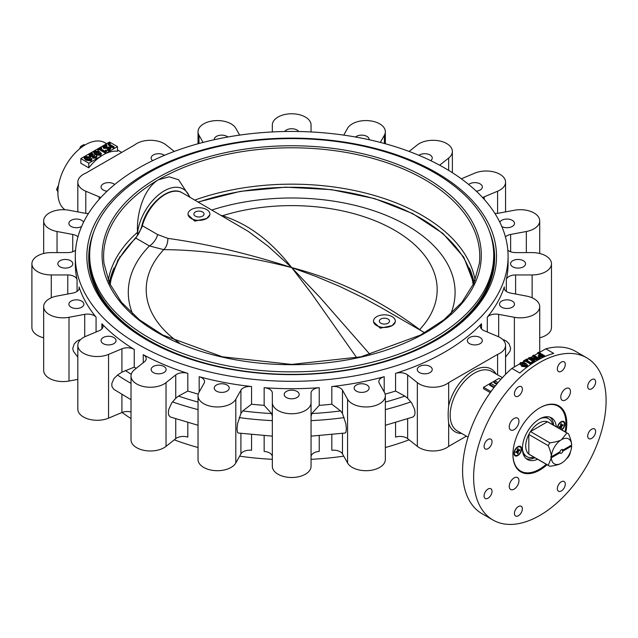 <?xml version="1.0" encoding="UTF-8"?>
<svg xmlns="http://www.w3.org/2000/svg" width="638" height="638" viewBox="0 0 638 638"><rect width="100%" height="100%" fill="white"/><g stroke="black" fill="none" stroke-linecap="round" stroke-linejoin="round"><path stroke-width="0.96" d="M521.174 449.2A4.801 2.767 -60 0 1 519.085 454.025A4.801 2.767 -60 0 1 515.384 455.317A4.801 2.767 -60 0 1 515.384 449.774A4.801 2.767 -60 0 1 520.185 446.999A4.801 2.767 -60 0 1 521.174 449.2M518.176 448.666L518.215 450.412L519.747 449.567L519.747 450.476L518.311 451.305L518.176 453.203L517.386 453.65L517.354 451.903L515.815 452.749L515.815 451.84L517.259 451.01L517.386 449.112L518.176 448.666M515.177 455.173A4.801 2.767 -60 0 1 514.954 455.069A4.801 2.767 -60 0 1 513.973 453.108M517.562 446.879A4.801 2.767 -60 0 1 519.755 446.752A4.801 2.767 -60 0 1 519.962 446.895M518.511 450.284L519.747 450.476M518.016 450.292L517.386 450.651M517.147 451.066L517.147 451.792M517.386 452.222L518.176 453.203M522.977 453.155A21.859 12.616 120 0 0 525.84 456.066L526.773 456.601A21.859 12.616 120 0 0 533.966 457.151M552.699 424.701A21.859 12.616 120 0 0 548.632 418.743L547.699 418.209A21.859 12.616 120 0 0 543.743 417.18M522.434 449.232A21.859 12.616 120 0 0 526.773 456.601M548.632 418.743A21.859 12.616 120 0 0 540.075 418.672M566.911 432.987L547.484 421.774A18.733 10.814 120 0 0 530.473 431.591L549.9 442.812C555.499 442.094 559.366 441.049 561.496 439.686L566.911 432.987A18.733 10.814 -60 0 1 567.772 433.401L548.345 422.189A18.733 10.814 120 0 0 547.484 421.774L530.473 431.591A18.733 10.814 120 0 0 528.822 434.454L528.822 454.096L548.249 465.309L551.336 457.781L560.068 452.749A2.121 1.228 120 0 0 560.435 453.251A2.121 1.228 120 0 0 562.931 451.098L571.648 446.05L571.217 445.803L562.493 450.843L562.931 451.098M567.772 433.401A18.733 10.814 -60 0 1 568.562 433.944C570.619 438.872 571.648 442.573 571.648 445.037L562.931 450.077A2.121 1.228 120 0 0 562.564 449.575A2.121 1.228 120 0 0 561.496 449.678A2.121 1.228 120 0 0 560.068 451.728L551.352 456.76C551.336 454.296 550.307 450.603 548.249 445.667L528.822 434.454A18.733 10.814 120 0 0 528.822 454.096A18.733 10.814 120 0 0 529.612 454.639L549.039 465.852A18.733 10.814 -60 0 1 548.249 465.309M571.648 445.037L571.648 445.045A14.363 8.294 -60 0 0 561.496 439.686A14.363 8.294 -60 0 0 551.352 456.76L550.905 456.513L550.905 457.534L559.622 452.494A2.121 1.228 -60 0 1 559.558 452.023M571.648 446.066A14.363 8.294 -60 0 1 561.504 463.14A14.363 8.294 -60 0 1 561.496 463.14A14.363 8.294 -60 0 1 551.352 457.781L550.905 457.534M571.217 445.292L571.217 445.803M561.504 463.14L561.496 463.14C559.366 464.504 555.499 465.549 549.9 466.266A18.733 10.814 -60 0 1 549.039 465.852M548.249 445.667A18.733 10.814 -60 0 1 549.9 442.812M562.931 450.077L562.493 449.822A2.121 1.228 -60 0 1 562.493 450.843M559.622 452.494L560.068 452.749M489.37 231.171A202.964 117.177 180 0 1 494.649 257.728A202.964 117.177 180 0 1 413.895 351.283M169.485 351.283A202.964 117.177 180 0 1 88.73 257.728A202.964 117.177 180 0 1 94.009 231.171M88.73 257.816A202.964 117.177 0 0 0 88.73 257.904A202.964 117.177 0 0 0 147.514 340.381M435.866 340.381A202.964 117.177 0 0 0 494.649 257.904A202.964 117.177 0 0 0 494.649 257.816M108.285 280.329A184.254 106.379 180 0 1 137.401 232.384L137.505 231.769C136.516 213.866 143.566 188.776 158.336 179.812L169.182 176.814L178.576 179.764L190.044 197.294M194.813 200.053A184.254 106.379 180 0 1 475.095 280.329M189.598 197.03A38.097 21.995 120 0 0 161.853 192.381A38.097 21.995 120 0 0 137.609 232.264L137.505 231.769M137.609 232.264L137.401 235.589M158.336 179.812L159.061 179.39M434.542 172.754A202.023 116.634 180 0 1 493.716 255.232A202.023 116.634 180 0 1 291.694 371.866A202.023 116.634 180 0 1 89.663 255.232A202.023 116.634 180 0 1 214.376 147.474A202.023 116.634 180 0 1 434.542 172.754M493.716 255.232L493.716 257.728A202.023 116.634 180 0 1 291.694 374.37A202.023 116.634 180 0 1 89.663 257.728L89.663 255.232M565.013 431.806A37.467 21.636 120 0 0 565.914 423.369A37.467 21.636 120 0 0 558.154 406.215A37.467 21.636 120 0 0 539.636 407.945M512.928 454.216A37.467 21.636 120 0 0 520.688 471.115A37.467 21.636 120 0 0 546.28 464.257M556.32 426.79A24.045 13.884 120 0 0 551.439 417.842A24.045 13.884 120 0 0 527.403 431.727A24.045 13.884 120 0 0 527.403 459.488A24.045 13.884 120 0 0 537.587 459.24M521.605 448.953A5.399 3.118 120 0 0 517.785 446.744A5.399 3.118 120 0 0 513.965 453.363A5.399 3.118 120 0 0 517.785 455.572A5.399 3.118 120 0 0 521.605 448.953M561.887 430.004A5.399 3.118 120 0 0 564.877 423.967A5.399 3.118 120 0 0 561.057 421.766A5.399 3.118 120 0 0 557.333 427.372M520.688 471.115L518.04 469.584A37.467 21.636 -60 0 1 517.673 469.369M555.14 404.484A37.467 21.636 -60 0 1 555.507 404.683L558.154 406.215M553.672 425.259A24.045 13.884 120 0 0 550.044 417.204M526.151 458.594A24.045 13.884 120 0 0 534.939 457.709M560.842 421.893A4.801 2.767 -60 0 1 563.035 421.774A4.801 2.767 -60 0 1 563.234 421.909M497.584 374.849L497.584 354.401L448.673 382.64L448.673 405.72C447.996 412.044 447.996 417.906 448.673 423.305L448.673 446.377L466.378 436.161M500.814 379.411L499.012 378.366L483.556 387.29L491.005 391.588M498.007 382.633L495.359 381.101L493.924 381.931L493.924 382.696L496.643 384.267M493.924 386.907L493.924 387.665A2.026 1.172 0 0 0 493.932 387.673L489.617 385.185L489.617 384.419L493.924 386.907A2.026 1.172 0 0 0 494.378 387.099M88.786 163.192L117.488 146.62L109.537 142.035L80.835 158.607L88.786 163.192L88.786 167.842L80.835 163.256L80.835 158.607M101.426 153.606L100.629 155.425L95.533 154.739L93.65 152.721L94.432 150.919L99.456 151.541L101.426 153.606L100.629 154.659L95.533 153.973L93.65 151.956M92.582 153.319L90.692 153.862L90.444 155.305L93.77 154.699L94.448 155.09L93.547 156.836L95.644 156.749L96.386 155.776L97.064 156.166L96.123 157.259L92.909 157.427L92.231 156.565L92.614 155.8L89.663 155.808L88.913 154.819L90.014 153.471L91.752 152.841L92.582 153.319L92.582 154.085L90.141 155.074M94.448 155.09L94.448 155.855L93.284 156.645M97.064 156.166L96.123 158.025L92.909 158.192L92.231 156.565M92.614 156.565L89.663 156.573L88.913 154.819M91.928 159.085L91.13 160.904L86.026 160.226L84.152 158.208L84.934 156.406L89.958 157.028L91.928 159.085L91.13 160.138L86.026 159.46L84.152 157.442M101.609 147.649L100.174 148.479L104.815 151.15L105.828 150.089L106.586 150.52L106.586 151.286L104.999 152.897L99.424 149.675L98.069 150.456L97.391 149.3L100.932 147.258L101.609 148.415L100.836 148.861M106.905 145.137L104.712 145.767L104.345 147.051L110.358 147.123L110.98 147.968L109.824 149.348L108.301 150.034L107.399 149.507L109.218 148.917L109.608 147.649L103.579 147.569L102.901 146.7L104.122 145.328L106.004 144.611L106.905 145.137L106.905 145.903L104.169 146.931M110.98 147.968L109.824 150.113L108.301 150.799L107.399 150.273L107.399 149.507M109.744 148.51L103.579 148.335L102.901 146.7M110.207 142.776L109.433 143.04L110.111 144.547L114.05 146.82L114.05 147.585L113.221 148.064L109.297 145.799L108.029 144.355L108.747 142.657L110.207 142.776L110.207 143.542L109.273 143.925M527.586 365.191L526.789 366.244L521.685 365.566L519.81 363.548L520.592 362.512L525.608 363.134L527.586 365.191L526.789 367.01L521.685 366.332L520.106 363.644M519.81 363.812L511.859 368.405L519.81 372.991A93.674 54.086 -60 0 1 536.773 360.653A93.674 54.086 -60 0 1 553.728 353.412L545.785 348.819L539.214 352.615M544.732 355.797L542.986 356.809L539.038 356.953L538.201 355.844L540.059 354.058L537.722 352.71L538.552 352.232L544.732 355.797L544.405 356.754M541.447 358.141L539.038 357.719L538.201 355.844M539.397 354.441L537.722 353.476L534.237 355.486M538.001 359.952L532.196 359.186M534.309 362.129L528.519 358.787L527.754 359.226M527.77 359.242L526.334 360.063L530.968 362.743L531.988 361.674L532.746 362.113L531.159 363.724L525.584 360.502L524.221 361.283L523.543 360.893L527.092 358.843L527.77 360.007L526.996 360.446M532.746 362.113L532.084 363.548M530.904 364.338L525.584 361.267L522.761 362.113M536.159 358.317L532.746 356.347L530.585 357.591M106.618 143.717L104.983 142.776A39.03 22.537 120 0 0 85.468 144.714A39.03 22.537 120 0 0 60.251 178.185A39.03 22.537 120 0 0 64.972 209.758M117.488 146.62L117.488 151.27A39.03 22.537 120 0 0 103.133 154.906A39.03 22.537 120 0 0 88.786 167.842M483.556 387.29L483.556 388.749L490.263 392.617M490.861 439.183L490.861 439.183A5.622 3.246 120 0 0 485.239 442.429A5.622 3.246 120 0 0 485.239 448.921A5.622 3.246 120 0 0 490.861 445.675A5.622 3.246 120 0 0 490.861 439.183M522.378 389.188A5.622 3.246 120 0 0 521.214 386.612A5.622 3.246 120 0 0 515.592 389.858A5.622 3.246 120 0 0 515.592 396.35A5.622 3.246 120 0 0 519.922 394.842A5.622 3.246 120 0 0 522.378 389.188M564.136 368.325A5.622 3.246 120 0 0 564.136 361.834A5.622 3.246 120 0 0 558.513 365.08A5.622 3.246 120 0 0 558.513 371.571A5.622 3.246 120 0 0 564.136 368.325M591.673 388.813A5.622 3.246 120 0 0 595.35 383.861A5.622 3.246 120 0 0 594.488 379.355A5.622 3.246 120 0 0 588.866 382.601A5.622 3.246 120 0 0 588.866 389.092A5.622 3.246 120 0 0 591.673 388.813M588.866 438.657L588.866 438.657A5.622 3.246 120 0 0 594.488 435.411A5.622 3.246 120 0 0 594.488 428.919A5.622 3.246 120 0 0 588.866 432.165A5.622 3.246 120 0 0 588.866 438.657M557.349 488.652A5.622 3.246 120 0 0 558.513 491.228A5.622 3.246 120 0 0 564.136 487.982A5.622 3.246 120 0 0 564.136 481.491A5.622 3.246 120 0 0 559.805 482.998A5.622 3.246 120 0 0 557.349 488.652M515.592 509.515A5.622 3.246 120 0 0 515.592 516.006A5.622 3.246 120 0 0 521.214 512.761A5.622 3.246 120 0 0 521.214 506.269A5.622 3.246 120 0 0 515.592 509.515M518.957 421.24A6.866 3.964 120 0 0 517.538 418.097A6.866 3.964 120 0 0 510.663 422.061A6.866 3.964 120 0 0 510.663 429.996A6.866 3.964 120 0 0 515.959 428.154A6.866 3.964 120 0 0 518.957 421.24M565.619 399.914A6.866 3.964 120 0 0 570.109 393.853A6.866 3.964 120 0 0 569.056 388.351A6.866 3.964 120 0 0 562.19 392.322A6.866 3.964 120 0 0 562.19 400.249A6.866 3.964 120 0 0 565.619 399.914M566.345 458.921A6.866 3.964 120 0 0 570.428 451.856M174.262 439.837A216.386 124.928 0 0 0 198.035 447.525M239.641 456.162A216.386 124.928 0 0 0 272.33 459.328M311.049 459.328A216.386 124.928 0 0 0 343.738 456.162M385.344 447.525A216.386 124.928 0 0 0 409.118 439.837M122.073 412.475A216.386 124.928 0 0 0 131.013 418.576M174.262 151.445L166.032 144.898A19.363 11.181 0 0 0 134.706 144.898L85.795 173.137A19.363 11.181 0 0 0 77.82 182.181A19.363 11.181 0 0 0 85.795 191.225L99.153 196.823L99.153 199.359M272.33 436.145L238.213 433.027L237.503 432.341L237.017 428.959L237.503 423.847L240.909 413.528L242.775 410.912L251.555 404.205A216.386 124.928 180 0 0 264.156 405.361L271.573 413.544A221.139 127.672 180 0 1 242.775 410.912M272.33 416.399L271.573 413.544M311.049 436.145L345.166 433.027L345.876 432.341L346.37 428.959L345.876 423.847L342.47 413.528L340.612 410.912L331.824 404.205A216.386 124.928 180 0 1 319.223 405.361L311.807 413.544L311.049 416.399M385.344 425.291L413.049 416.981L414.628 415.274L415.051 412.682L414.628 409.429L411.646 402.913L407.642 398.279L404.859 396.086L395.568 391.038A216.386 124.928 180 0 1 385.129 394.125M505.567 357.144L509.969 351.259L510.647 348.468L509.148 343.938L506.684 341.362L503.845 339.767A230.182 132.895 180 0 1 503.462 340.293M77.82 357.144L73.41 351.259L72.732 348.468L74.231 343.938L76.704 341.362L79.535 339.767A230.182 132.895 180 0 0 79.925 340.293M131.013 399.707L113.739 389.284L111.865 386.373L111.865 383.39L113.947 378.605L117.512 375.088L121.914 372.153L134.235 367.145A216.386 124.928 180 0 0 136.189 368.325M198.035 425.291L170.338 416.981L168.751 415.274L168.328 412.682L168.751 409.429L171.742 402.913L175.737 398.279L178.52 396.086L187.811 391.038A216.386 124.928 180 0 0 198.251 394.125M448.673 382.64A19.363 11.181 0 0 1 417.348 382.64L407.642 374.929A9.371 5.407 0 0 0 395.568 373.366A216.386 124.928 0 0 0 481.515 323.745A9.371 5.407 0 0 0 480.366 326.345A9.371 5.407 0 0 0 484.226 330.715L497.584 336.322A19.363 11.181 0 0 1 505.567 345.365L505.567 374.362M539.716 306.663A19.363 11.181 0 0 1 514.372 317.293L498.669 314.351A9.371 5.407 0 0 0 487.304 317.182A216.386 124.928 0 0 0 504.323 286.94A9.371 5.407 0 0 0 504.164 287.945A9.371 5.407 0 0 0 510.631 293.089L526.334 296.04A19.363 11.181 0 0 1 539.716 306.663L539.716 352.32M507.816 250.184A9.371 5.407 0 0 0 515.608 252.592L532.124 252.592A19.363 11.181 0 0 1 551.479 263.773A19.363 11.181 0 0 1 532.124 274.946L515.608 274.946A9.371 5.407 0 0 0 506.317 279.667A216.386 124.928 0 0 0 508.079 263.773L508.079 256.38A216.386 124.928 0 0 0 440.124 165.473A216.386 124.928 0 0 0 205.946 141.676A216.386 124.928 0 0 0 75.3 256.38A216.386 124.928 0 0 0 138.677 344.719A216.386 124.928 0 0 0 374.498 371.794A216.386 124.928 0 0 0 508.079 256.38M75.3 256.38L75.3 263.773A216.386 124.928 0 0 0 77.062 279.667A9.371 5.407 0 0 0 67.772 274.946L67.772 294.022M84.71 314.351L69.008 317.293A19.363 11.181 0 0 1 43.671 306.663A19.363 11.181 0 0 1 57.045 296.04L72.748 293.089A9.371 5.407 0 0 0 79.224 287.945A9.371 5.407 0 0 0 79.056 286.94A216.386 124.928 0 0 0 96.075 317.182A9.371 5.407 0 0 0 84.71 314.351L84.71 336.808M121.914 348.803L108.556 354.401A19.363 11.181 0 0 1 88.387 355.318A19.363 11.181 0 0 1 77.82 345.365A19.363 11.181 0 0 1 85.795 336.322L99.153 330.715A9.371 5.407 0 0 0 103.021 326.345A9.371 5.407 0 0 0 101.865 323.745A216.386 124.928 0 0 0 134.235 349.464A9.371 5.407 0 0 0 121.914 348.803L121.914 372.153M175.737 374.929L166.032 382.64A19.363 11.181 0 0 1 144.387 386.7A19.363 11.181 0 0 1 131.013 376.069A19.363 11.181 0 0 1 134.706 369.506L144.411 361.794A9.371 5.407 0 0 0 146.198 358.612A9.371 5.407 0 0 0 143.255 354.672A216.386 124.928 0 0 0 187.811 373.366A9.371 5.407 0 0 0 175.737 374.929L175.737 398.279M240.909 390.177L235.805 399.244A19.363 11.181 0 0 1 214.368 406.829A19.363 11.181 0 0 1 198.035 395.791A19.363 11.181 0 0 1 198.984 392.338L204.08 383.271A9.371 5.407 0 0 0 204.543 381.596A9.371 5.407 0 0 0 199.176 376.707A216.386 124.928 0 0 0 251.555 386.532A9.371 5.407 0 0 0 240.909 390.177L240.909 413.528M264.156 387.689A216.386 124.928 0 0 0 319.223 387.689A9.371 5.407 0 0 0 311.049 393.048L311.049 466.322A19.363 11.181 0 0 1 291.694 477.495A19.363 11.181 0 0 1 272.33 466.322L272.33 393.048A9.371 5.407 0 0 0 264.156 387.689L264.156 405.361M385.344 395.791A19.363 11.181 0 0 1 369.019 406.829A19.363 11.181 0 0 1 347.574 399.244L342.47 390.177A9.371 5.407 0 0 0 331.824 386.532A216.386 124.928 0 0 0 384.204 376.707A9.371 5.407 0 0 0 378.836 381.596A9.371 5.407 0 0 0 379.299 383.271L384.403 392.338A19.363 11.181 0 0 1 385.344 395.791L385.344 459.527A19.363 11.181 0 0 1 369.019 470.565A19.363 11.181 0 0 1 347.574 462.981L342.47 453.913A9.371 5.407 0 0 0 331.824 450.269L331.824 434.598M146.852 339.998A204.838 118.261 0 0 0 436.536 339.998A204.838 118.261 0 0 0 436.528 172.754A204.838 118.261 0 0 0 146.852 172.754A204.838 118.261 0 0 0 146.852 339.998L146.852 339.998M131.013 376.069L131.013 439.813A19.363 11.181 0 0 0 144.387 450.436A19.363 11.181 0 0 0 166.032 446.377L175.737 438.665A9.371 5.407 0 0 1 187.811 437.102L187.811 422.539M153.327 372.568A7.497 4.33 0 0 0 161.494 373.509A7.497 4.33 0 0 0 166.119 369.506A7.497 4.33 0 0 0 158.631 365.183A7.497 4.33 0 0 0 151.134 369.506A7.497 4.33 0 0 0 153.327 372.568M77.82 345.365L77.82 409.102A19.363 11.181 0 0 0 88.387 419.062A19.363 11.181 0 0 0 108.556 418.145L121.914 412.539A9.371 5.407 0 0 1 131.013 411.917M103.244 343.651A7.497 4.33 0 0 0 111.411 344.592A7.497 4.33 0 0 0 116.036 340.596A7.497 4.33 0 0 0 108.548 336.266A7.497 4.33 0 0 0 101.051 340.596A7.497 4.33 0 0 0 103.244 343.651M43.671 306.663L43.671 370.407A19.363 11.181 0 0 0 69.008 381.038L77.82 379.379M71.089 307.221A7.497 4.33 0 0 0 79.256 308.154A7.497 4.33 0 0 0 83.881 304.159A7.497 4.33 0 0 0 76.393 299.836A7.497 4.33 0 0 0 68.896 304.159A7.497 4.33 0 0 0 71.089 307.221M67.772 274.946L51.263 274.946A19.363 11.181 0 0 1 31.9 263.773A19.363 11.181 0 0 1 51.263 252.592L67.772 252.592A9.371 5.407 0 0 0 75.571 250.184M31.9 263.773L31.9 327.509A19.363 11.181 0 0 0 43.671 337.789M60.012 266.828A7.497 4.33 0 0 0 68.178 267.769A7.497 4.33 0 0 0 72.804 263.773A7.497 4.33 0 0 0 65.307 259.443A7.497 4.33 0 0 0 57.819 263.773A7.497 4.33 0 0 0 60.012 266.828M77.956 236.881A9.371 5.407 0 0 0 72.748 234.449L57.045 231.506A19.363 11.181 0 0 1 43.671 220.876A19.363 11.181 0 0 1 69.008 210.245L84.71 213.188A9.371 5.407 0 0 0 88.491 213.435M83.578 222.16A7.497 4.33 0 0 0 75.316 219.097A7.497 4.33 0 0 0 68.896 223.38A7.497 4.33 0 0 0 71.089 226.442A7.497 4.33 0 0 0 81.576 226.506M100.708 197.644A9.371 5.407 0 0 0 99.153 196.823M114.712 184.494A7.497 4.33 0 0 0 106.315 182.819A7.497 4.33 0 0 0 101.051 186.95A7.497 4.33 0 0 0 103.244 190.004A7.497 4.33 0 0 0 107.096 191.193M164.468 155.321A7.497 4.33 0 0 0 156.135 153.949A7.497 4.33 0 0 0 151.134 158.033A7.497 4.33 0 0 0 152.657 160.648M203.036 142.41L198.984 135.208A19.363 11.181 0 0 1 198.035 131.755A19.363 11.181 0 0 1 214.368 120.71A19.363 11.181 0 0 1 235.805 128.302L239.641 135.112M227.894 137.003A7.497 4.33 0 0 0 219.496 135.336A7.497 4.33 0 0 0 214.24 139.467A7.497 4.33 0 0 0 214.256 139.722M311.049 124.96L311.049 131.946L311.049 124.96A19.363 11.181 0 0 0 291.694 113.779A19.363 11.181 0 0 0 272.33 124.96L272.33 131.946M298.68 131.516A7.497 4.33 0 0 0 291.694 128.748A7.497 4.33 0 0 0 284.7 131.516M343.738 135.112L347.574 128.302A19.363 11.181 0 0 1 369.019 120.71A19.363 11.181 0 0 1 385.344 131.755A19.363 11.181 0 0 1 384.403 135.208L380.344 142.41M369.131 139.722A7.497 4.33 0 0 0 369.139 139.467A7.497 4.33 0 0 0 363.883 135.336A7.497 4.33 0 0 0 355.494 137.003M409.118 151.445L417.348 144.898A19.363 11.181 0 0 1 438.992 140.838A19.363 11.181 0 0 1 452.374 151.469A19.363 11.181 0 0 1 448.673 158.041L439.646 165.21M430.722 160.648A7.497 4.33 0 0 0 432.245 158.033A7.497 4.33 0 0 0 427.245 153.949A7.497 4.33 0 0 0 418.919 155.321M461.314 178.807A9.371 5.407 0 0 0 461.465 178.744L474.824 173.137A19.363 11.181 0 0 1 494.992 172.22A19.363 11.181 0 0 1 505.567 182.181A19.363 11.181 0 0 1 497.584 191.225L484.226 196.823A9.371 5.407 0 0 0 482.671 197.644M476.291 191.193A7.497 4.33 0 0 0 482.328 186.95A7.497 4.33 0 0 0 477.065 182.819A7.497 4.33 0 0 0 468.667 184.494M494.889 213.435A9.371 5.407 0 0 0 498.669 213.188L514.372 210.245A19.363 11.181 0 0 1 539.716 220.876A19.363 11.181 0 0 1 526.334 231.506L510.631 234.449A9.371 5.407 0 0 0 505.424 236.881M501.803 226.506A7.497 4.33 0 0 0 509.929 227.359A7.497 4.33 0 0 0 514.483 223.38A7.497 4.33 0 0 0 508.063 219.097A7.497 4.33 0 0 0 499.801 222.16M539.716 337.789A19.363 11.181 0 0 0 551.479 327.509L551.479 263.773M512.769 266.828A7.497 4.33 0 0 0 520.935 267.769A7.497 4.33 0 0 0 525.568 263.773A7.497 4.33 0 0 0 518.072 259.443A7.497 4.33 0 0 0 510.575 263.773A7.497 4.33 0 0 0 512.769 266.828M501.691 307.221A7.497 4.33 0 0 0 509.858 308.154A7.497 4.33 0 0 0 514.483 304.159A7.497 4.33 0 0 0 506.995 299.836A7.497 4.33 0 0 0 499.498 304.159A7.497 4.33 0 0 0 501.691 307.221M497.584 354.401A19.363 11.181 0 0 0 505.567 345.365M419.453 372.568A7.497 4.33 0 0 0 427.62 373.509A7.497 4.33 0 0 0 432.245 369.506A7.497 4.33 0 0 0 424.756 365.183A7.497 4.33 0 0 0 417.26 369.506A7.497 4.33 0 0 0 419.453 372.568M469.536 343.651A7.497 4.33 0 0 0 477.702 344.592A7.497 4.33 0 0 0 482.328 340.596A7.497 4.33 0 0 0 474.839 336.266A7.497 4.33 0 0 0 467.343 340.596A7.497 4.33 0 0 0 469.536 343.651M417.348 382.64L417.348 446.377A19.363 11.181 0 0 0 448.673 446.377M417.348 446.377L407.642 438.665A9.371 5.407 0 0 0 395.568 437.102L395.568 422.539M356.347 391.134A7.497 4.33 0 0 0 364.513 392.067A7.497 4.33 0 0 0 369.139 388.071A7.497 4.33 0 0 0 361.642 383.749A7.497 4.33 0 0 0 354.154 388.071A7.497 4.33 0 0 0 356.347 391.134M319.223 435.666L319.223 451.425A9.371 5.407 0 0 0 311.049 456.784M272.33 456.784A9.371 5.407 0 0 0 264.156 451.425L264.156 435.666M272.33 402.586A19.363 11.181 0 0 0 291.694 413.759A19.363 11.181 0 0 0 311.049 402.586M286.39 397.53A7.497 4.33 0 0 0 294.557 398.471A7.497 4.33 0 0 0 299.182 394.467A7.497 4.33 0 0 0 291.694 390.145A7.497 4.33 0 0 0 284.197 394.467A7.497 4.33 0 0 0 286.39 397.53M198.035 395.791L198.035 459.527A19.363 11.181 0 0 0 214.368 470.565A19.363 11.181 0 0 0 235.805 462.981L240.909 453.913A9.371 5.407 0 0 1 251.555 450.269L251.555 434.598M216.434 391.134A7.497 4.33 0 0 0 224.6 392.067A7.497 4.33 0 0 0 229.225 388.071A7.497 4.33 0 0 0 221.737 383.749A7.497 4.33 0 0 0 214.24 388.071A7.497 4.33 0 0 0 216.434 391.134M539.86 362.432A93.674 54.086 120 0 0 478.667 444.981A93.674 54.086 120 0 0 493.022 520.042A93.674 54.086 120 0 0 586.697 465.963A93.674 54.086 120 0 0 586.697 357.798A93.674 54.086 120 0 0 539.86 362.432M565.81 432.269A38.097 21.995 120 0 0 558.912 405.928A38.097 21.995 120 0 0 539.86 407.818A38.097 21.995 120 0 0 514.978 441.384A38.097 21.995 120 0 0 520.815 471.913A38.097 21.995 120 0 0 547.077 464.719M514.1 477.926A6.866 3.964 120 0 0 509.61 483.987A6.866 3.964 120 0 0 510.663 489.49A6.866 3.964 120 0 0 517.538 485.518A6.866 3.964 120 0 0 517.538 477.591A6.866 3.964 120 0 0 514.1 477.926M488.046 489.027A5.622 3.246 120 0 0 484.378 493.979A5.622 3.246 120 0 0 485.239 498.485A5.622 3.246 120 0 0 490.861 495.24A5.622 3.246 120 0 0 490.861 488.748A5.622 3.246 120 0 0 488.046 489.027M511.859 368.405A93.674 54.086 120 0 0 464.863 449.567A93.674 54.086 120 0 0 481.985 513.67L493.022 520.042M586.697 357.798L575.659 351.418A93.674 54.086 120 0 0 545.785 348.819M523.543 360.893L523.543 361.658M528.519 358.022L529.508 357.455L537.946 358.588L532.746 355.581L533.575 355.103L539.756 358.676L538.695 359.282L530.369 358.173L535.529 361.108L534.7 361.587L528.519 358.022L528.519 358.787M532.746 355.581L532.746 356.347M537.722 352.71L537.722 353.476M543.225 355.884L540.737 354.449L539.254 355.741L539.836 356.451L543.225 355.884M539.038 356.953L539.038 357.719M542.986 356.809L542.986 357.4M542.563 356.267L540.737 355.214L539.405 356.116M540.737 354.449L540.737 355.214M540.011 354.872L540.011 355.637M524.221 361.283L524.221 362.049M525.584 360.502L525.584 361.267M531.159 363.724L531.159 364.162M526.406 365.638L524.819 364.394L521.198 363.708L521.198 362.942L522.45 365.048L526.151 365.829L524.819 363.628L521.198 362.942L520.807 363.477M526.151 365.829L526.557 365.287M521.685 365.566L521.685 366.332M526.789 366.244L526.789 367.01M524.819 363.628L524.819 364.394M114.05 146.82L113.221 147.298L113.221 148.064M113.221 147.298L109.297 145.033L109.297 145.799M109.074 143.518L109.433 143.04L109.433 143.805M109.297 145.033L108.029 143.59M103.579 147.569L103.579 148.335M107.04 147.689L107.04 148.455M109.935 148.096L109.608 147.649L109.608 148.415M108.301 150.034L108.301 150.799M109.824 149.348L109.824 150.113M104.712 145.767L104.712 146.533M103.954 146.573L104.345 147.051M106.586 150.52L104.999 152.131L99.424 148.909L98.069 149.691L98.069 150.456M98.069 149.691L97.391 149.3M99.424 148.909L99.424 149.675M104.999 152.131L104.999 152.897M100.246 154.045L98.659 152.809L95.038 152.115L95.038 151.358L96.29 153.455L99.991 154.237L98.659 152.043L95.038 151.358L94.647 151.884M99.991 154.237L100.397 153.694M95.533 153.973L95.533 154.739M100.629 154.659L100.629 155.425M98.659 152.043L98.659 152.809M89.663 155.808L89.663 156.573M92.909 157.427L92.909 158.192M96.123 157.259L96.123 158.025M93.961 155.369L93.961 156.135M93.1 156.278L93.547 156.836M90.692 153.862L90.692 154.627M89.99 154.699L90.444 155.305M90.748 159.532L89.16 158.288L85.54 157.602L85.54 156.836L86.792 158.942L90.492 159.723L89.16 157.522L85.54 156.836L85.149 157.371M90.492 159.723L90.899 159.181M86.026 159.46L86.026 160.226M91.13 160.138L91.13 160.904M89.16 157.522L89.16 158.288M495.24 386.006L491.053 383.59L489.617 384.419M493.924 381.931L497.074 383.749M519.332 470.908A38.097 21.995 120 0 0 521.613 471.602M559.032 406.773A38.097 21.995 120 0 0 557.301 405.146M384.57 318.202A5.088 2.935 0 0 0 379.339 321.153A5.088 2.935 0 0 0 380.83 323.211A5.088 2.935 0 0 0 386.357 323.849A5.088 2.935 0 0 0 389.507 321.153A5.088 2.935 0 0 0 384.57 318.202M202.557 211.983A5.088 2.935 180 0 1 204.04 214.073A5.088 2.935 180 0 1 198.96 216.992A5.088 2.935 180 0 1 193.872 214.073A5.088 2.935 180 0 1 196.998 211.345A5.088 2.935 180 0 1 202.557 211.983M141.955 225.342L141.971 225.286C147.306 203.889 169.891 184.805 182.237 192.788L248.389 231.474L267.888 246.029L291.694 267.593C247.919 253.501 206.64 243.764 167.866 238.373L157.666 234.585A12.489 7.209 120 0 1 149.404 245.949L135.838 238.118L141.724 227.622L141.843 225.772C140.352 231.171 138.135 235.31 135.192 238.205L117.974 259.921L109.576 283.384M141.724 227.622A12.489 7.209 120 0 0 142.346 225.74A1.252 0.423 -164.6 0 1 141.971 225.294L142.322 224.241M110.214 284.771A181.95 105.047 0 0 1 135.838 238.118A0.933 0.654 -133.8 0 0 135.192 238.205M209.886 214.057L209.886 214.775L206.688 218.515L194.789 221.123L188.027 214.775L188.027 214.057A10.926 6.308 0 0 0 194.773 219.887A10.926 6.308 0 0 0 206.688 218.515A10.926 6.308 0 0 0 209.886 214.057A10.926 6.308 0 0 0 203.139 208.227A10.926 6.308 0 0 0 191.233 209.591A10.926 6.308 0 0 0 188.027 214.057M380.392 307.189L363.508 297.938L339.703 286.414L315.89 276.413L291.694 267.593L320.308 297.786L370.096 354.569M395.353 321.137L395.353 321.855L392.155 325.595L380.256 328.203L373.493 321.855L373.493 321.137A10.926 6.308 0 0 0 380.24 326.967A10.926 6.308 0 0 0 392.155 325.595A10.926 6.308 0 0 0 395.353 321.137A10.926 6.308 0 0 0 388.606 315.308A10.926 6.308 0 0 0 376.699 316.671A10.926 6.308 0 0 0 373.493 321.137M419.453 329.742A12.489 2.927 128.3 0 0 419.645 329.591C380.471 300.195 337.821 279.532 291.694 267.593L311.886 293.982L356.738 357.743M421.224 330.763L419.645 329.591A145.488 84.001 180 0 0 394.571 230.222A145.488 84.001 180 0 0 222.447 215.74L221.386 215.389M167.866 238.373A12.489 8.063 -88.5 0 1 163.735 249.641C202.908 249.881 245.558 255.87 291.694 267.593C271.198 241.068 248.118 223.779 222.447 215.74A12.489 10.352 -74.5 0 1 222.16 215.835M132.688 314.063A163.4 94.336 0 0 1 149.404 245.949L163.735 249.641A145.488 84.001 180 0 0 179.398 343.029M79.535 148.877L80.675 146.429L83.921 144.555L84.83 145.089M81.823 147.099L80.675 146.429M58.154 191.934L56.527 189.622L58.544 185.124M57.93 190.427L56.527 189.622M560.531 426.025L560.666 424.134L561.448 423.68L561.488 425.426L563.027 424.581L563.027 425.49L561.584 426.32L561.448 428.218L560.666 428.672L560.627 426.918L559.095 427.763L559.095 426.854L560.531 426.025L561.448 426.551M560.427 426.088L560.427 426.806M561.288 425.307L560.666 425.666M560.666 427.237L561.448 428.218M561.783 425.299L563.027 425.49M557.7 427.58A4.801 2.767 -60 0 1 559.973 423.082A4.801 2.767 -60 0 1 563.458 422.013A4.801 2.767 -60 0 1 564.455 424.214A4.801 2.767 -60 0 1 561.52 429.789M516.469 451.465L517.259 451.911M517.386 449.87L518.176 450.324L517.386 449.87M517.386 450.779L518.311 451.305M517.259 451.01L518.176 451.537M104.002 263.39A188.074 108.588 180 0 1 158.702 179.597A188.074 108.588 180 0 1 424.685 179.597A188.074 108.588 180 0 1 479.377 263.39L473.851 283.288L461.912 302.316L443.936 319.782L420.546 335.054L361.004 356.801L291.694 364.418L222.375 356.801L162.834 335.054L139.443 319.782L121.467 302.308L109.529 283.288L104.002 263.39M425.769 177.819A189.614 109.473 180 0 1 340.764 360.972A189.614 109.473 180 0 1 108.532 226.897A189.614 109.473 180 0 1 425.769 177.819M496.053 373.964A36.222 20.91 120 0 0 471.075 372.098A36.222 20.91 120 0 0 448.673 405.72M502.417 377.64L491.627 371.412A34.348 19.834 120 0 0 467.79 378.039A34.348 19.834 120 0 0 450.803 408.44A34.348 19.834 120 0 0 457.279 430.905L468.077 437.134M85.795 191.225L85.795 213.355M272.33 420.633A230.182 132.895 180 0 1 239.226 417.611M344.153 417.611A230.182 132.895 180 0 1 311.049 420.633M340.612 410.912A221.139 127.672 180 0 1 311.807 413.544M410.848 401.916A230.182 132.895 180 0 1 385.344 409.604M404.859 396.086A221.139 127.672 180 0 1 385.344 402.052M131.013 383.366A230.182 132.895 180 0 1 117.512 375.088M131.261 374.275A221.139 127.672 180 0 1 125.351 370.526M198.035 409.604A230.182 132.895 180 0 1 172.539 401.916M198.035 402.052A221.139 127.672 180 0 1 178.52 396.086M395.568 373.366L395.568 391.038M481.515 323.745L481.515 328.937M487.304 317.182L487.304 332.007M504.323 286.94L504.323 288.95M506.317 279.667L506.317 291.399M77.062 279.667L77.062 291.399M79.056 286.94L79.056 288.95M96.075 317.182L96.075 332.007M101.865 323.745L101.865 328.937M134.235 349.464L134.235 367.145M143.255 354.672L143.255 362.703M187.811 373.366L187.811 391.038M199.176 376.707L199.176 391.979M251.555 386.532L251.555 404.205M319.223 387.689L319.223 405.361M331.824 386.532L331.824 404.205M384.204 376.707L384.204 391.979M175.737 418.823L175.737 438.665M166.032 382.64L166.032 446.377M121.914 394.491L121.914 412.539M108.556 354.401L108.556 418.145M69.008 317.293L69.008 381.038M51.263 274.946L51.263 297.794M72.748 234.449L72.748 251.771M57.045 231.506L57.045 252.592M198.984 135.208L198.984 143.494M384.403 135.208L384.403 143.494M448.673 158.041L448.673 170.394M497.584 191.225L497.584 213.355M484.226 196.823L484.226 199.359M526.334 231.506L526.334 252.592M510.631 234.449L510.631 251.771M532.124 274.946L532.124 297.794M515.608 274.946L515.608 294.022M514.372 317.293L514.372 366.954M498.669 314.351L498.669 336.808M407.642 418.823L407.642 438.665M407.642 374.929L407.642 398.279M342.47 433.377L342.47 453.913M347.574 399.244L347.574 462.981M342.47 390.177L342.47 413.528M240.909 433.377L240.909 453.913M235.805 399.244L235.805 462.981M448.673 423.305A36.222 20.91 120 0 0 461.705 433.457M182.237 192.788A34.348 19.834 120 0 0 142.346 225.74L157.666 234.585M469.385 267.992A183.345 105.852 180 0 1 474.01 282.921M109.369 282.921A183.345 105.852 180 0 1 113.995 267.992M473.165 284.771A181.95 105.047 0 0 0 198.418 202.134M450.691 314.063A163.4 94.336 0 0 0 390.177 217.048A163.4 94.336 0 0 0 211.999 209.974M559.749 426.479L560.531 426.934M560.666 425.793L561.584 426.32M560.666 424.884L561.448 425.339L560.666 424.884M520.185 446.999L519.755 446.752M515.384 455.317L514.954 455.069M517.386 449.934L518.215 450.412M516.525 451.433L517.354 451.903M121.683 152.418L117.488 149.994M77.82 182.181L77.82 211.896M43.671 220.876L43.671 253.485M198.035 131.755L198.035 143.757M385.344 131.755L385.344 143.757M452.374 151.469L452.374 172.699M505.567 182.181L505.567 211.896M539.716 220.876L539.716 253.485M519.81 364.314L519.81 363.548M473.811 283.384L463.834 257.266L442.979 233.5L412.595 213.539L374.594 198.601L331.361 189.63L285.633 187.165L240.287 191.376L198.179 201.991M380.256 307.117L424.669 332.749M108.931 281.916L120.088 256.396M474.449 281.916L463.292 256.396M559.805 426.447L560.627 426.918M560.666 424.948L561.488 425.426M563.458 422.013L563.035 421.774"/></g></svg>
